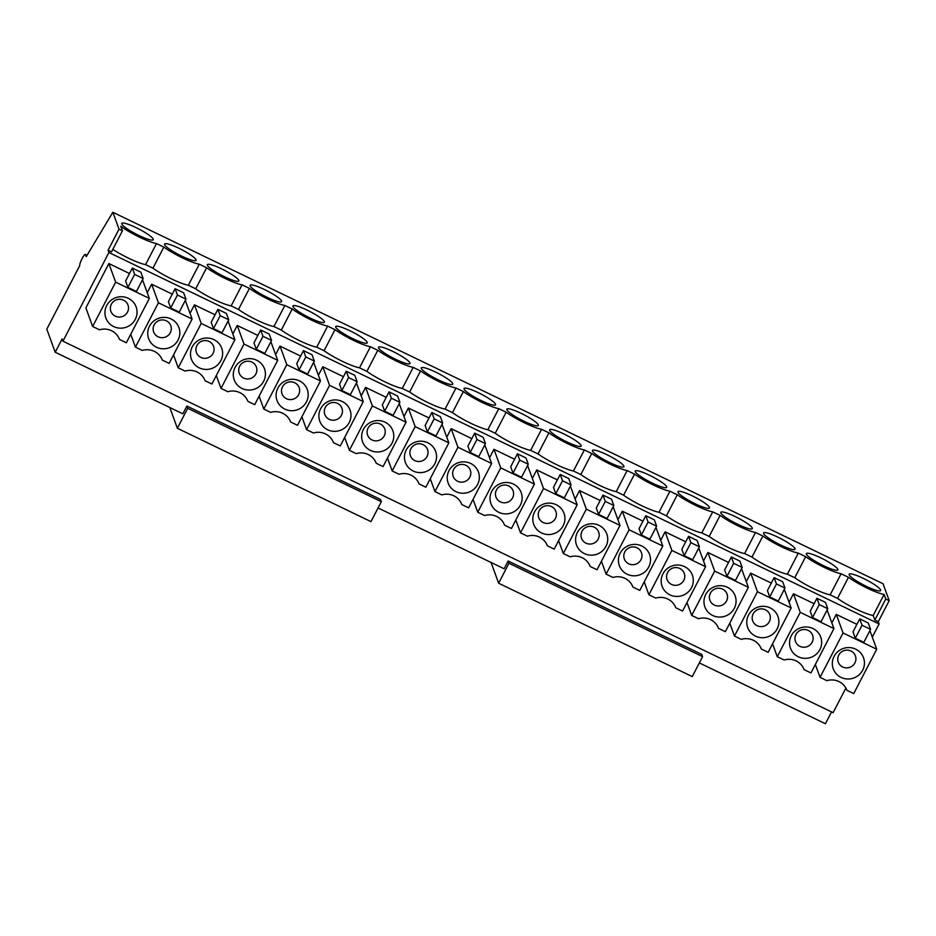 <?xml version="1.0" encoding="UTF-8"?>
<svg xmlns="http://www.w3.org/2000/svg" width="936" height="936" viewBox="0 0 936 936"><rect width="100%" height="100%" fill="white"/><g stroke="black" fill="none" stroke-linecap="round" stroke-linejoin="round"><path stroke-width="1.4" d="M869.907 630.63L876.728 649.233L853.737 693.588L846.893 690.288A16.45 15.982 -20 0 0 826.897 680.647L820.053 677.336L815.35 664.455M777.266 656.698L800.245 612.355L833.941 628.594L810.95 672.949L804.106 669.649A16.45 15.982 -20 0 0 784.111 660.009L777.266 656.698L772.563 643.816M734.467 636.059L757.458 591.716L791.154 607.967L768.163 652.31L761.319 649.011A16.45 15.982 -20 0 0 741.324 639.37L734.467 636.059L729.776 623.177M691.681 615.42L714.671 571.077L748.367 587.328L725.377 631.671L718.52 628.372A16.45 15.982 -20 0 0 698.537 618.731L691.681 615.42L686.989 602.55M648.894 594.793L671.884 550.438L705.58 566.689L682.59 611.032L675.733 607.733A16.45 15.982 -20 0 0 655.75 598.092L648.894 594.793L644.202 581.911M606.107 574.154L629.097 529.799L662.793 546.051L639.803 590.405L632.947 587.094A16.45 15.982 -20 0 0 612.963 577.453L606.107 574.154L601.415 561.272M563.32 553.515L586.31 509.161L620.006 525.412L597.016 569.767L590.16 566.455A16.45 15.982 -20 0 0 570.176 556.815L563.32 553.515L558.628 540.634M520.533 532.876L543.524 488.522L577.208 504.773L554.229 549.128L547.373 545.817A16.45 15.982 -20 0 0 527.377 536.176L520.533 532.876L515.841 519.995M477.746 512.238L500.737 467.883L534.421 484.134L511.43 528.489L504.586 525.178A16.45 15.982 -20 0 0 484.591 515.537L477.746 512.238L473.054 499.356M434.959 491.599L457.95 447.244L491.634 463.495L468.643 507.85L461.799 504.539A16.45 15.982 -20 0 0 441.804 494.898L434.959 491.599L430.256 478.717M392.172 470.96L415.151 426.605L448.847 442.857L425.857 487.211L419.012 483.912A16.45 15.982 -20 0 0 399.017 474.26L392.172 470.96L387.469 458.078M349.374 450.321L372.364 405.978L406.06 422.218L383.07 466.573L376.225 463.273A16.45 15.982 -20 0 0 356.23 453.632L349.374 450.321L344.682 437.44M306.587 429.682L329.577 385.339L363.273 401.591L340.283 445.934L333.427 442.634A16.45 15.982 -20 0 0 313.443 432.994L306.587 429.682L301.895 416.801M263.8 409.044L286.79 364.701L320.486 380.952L297.496 425.295L290.64 421.996A16.45 15.982 -20 0 0 270.656 412.355L263.8 409.044L259.108 396.162M221.013 388.405L244.004 344.062L277.7 360.313L254.709 404.656L247.853 401.357A16.45 15.982 -20 0 0 227.869 391.716L221.013 388.405L216.321 375.535M178.226 367.778L201.217 323.423L234.913 339.674L211.922 384.017L205.066 380.718A16.45 15.982 -20 0 0 185.082 371.077L178.226 367.778L173.534 354.896M135.439 347.139L158.43 302.784L192.114 319.036L169.135 363.39L162.279 360.079A16.45 15.982 -20 0 0 142.284 350.438L135.439 347.139L130.748 334.257M115.643 282.145L149.327 298.397L126.337 342.751L119.492 339.44A16.45 15.982 -20 0 0 99.497 329.8L92.652 326.5L85.878 307.909L108.868 263.554L115.643 282.145L92.652 326.5M876.728 649.233L843.043 632.982L820.053 677.336M835.111 672.376A16.111 15.655 -20 0 1 839.346 650.462A16.111 15.655 -20 0 1 861.67 654.205A16.111 15.655 -20 0 1 857.434 676.108A16.111 15.655 -20 0 1 835.111 672.376M792.324 651.737A16.111 15.655 -20 0 1 796.559 629.834A16.111 15.655 -20 0 1 818.883 633.567A16.111 15.655 -20 0 1 814.648 655.469A16.111 15.655 -20 0 1 792.324 651.737M749.537 631.098A16.111 15.655 -20 0 1 753.772 609.196A16.111 15.655 -20 0 1 776.096 612.928A16.111 15.655 -20 0 1 771.849 634.83A16.111 15.655 -20 0 1 749.537 631.098M706.75 610.459A16.111 15.655 -20 0 1 710.986 588.557A16.111 15.655 -20 0 1 733.297 592.289A16.111 15.655 -20 0 1 729.062 614.192A16.111 15.655 -20 0 1 706.75 610.459M663.963 589.82A16.111 15.655 -20 0 1 668.199 567.918A16.111 15.655 -20 0 1 690.511 571.65A16.111 15.655 -20 0 1 686.275 593.553A16.111 15.655 -20 0 1 663.963 589.82M621.176 569.182A16.111 15.655 -20 0 1 625.412 547.279A16.111 15.655 -20 0 1 647.724 551.011A16.111 15.655 -20 0 1 643.488 572.926A16.111 15.655 -20 0 1 621.176 569.182M578.378 548.543A16.111 15.655 -20 0 1 582.625 526.64A16.111 15.655 -20 0 1 604.937 530.384A16.111 15.655 -20 0 1 600.701 552.287A16.111 15.655 -20 0 1 578.378 548.543M535.591 527.904A16.111 15.655 -20 0 1 539.826 506.002A16.111 15.655 -20 0 1 562.15 509.746A16.111 15.655 -20 0 1 557.914 531.648A16.111 15.655 -20 0 1 535.591 527.904M492.804 507.265A16.111 15.655 -20 0 1 497.039 485.363A16.111 15.655 -20 0 1 519.363 489.107A16.111 15.655 -20 0 1 515.128 511.009A16.111 15.655 -20 0 1 492.804 507.265M450.017 486.626A16.111 15.655 -20 0 1 454.252 464.724A16.111 15.655 -20 0 1 476.576 468.468A16.111 15.655 -20 0 1 472.341 490.37A16.111 15.655 -20 0 1 450.017 486.626M407.23 465.988A16.111 15.655 -20 0 1 411.466 444.085A16.111 15.655 -20 0 1 433.789 447.829A16.111 15.655 -20 0 1 429.554 469.732A16.111 15.655 -20 0 1 407.23 465.988M364.443 445.36A16.111 15.655 -20 0 1 368.679 423.458A16.111 15.655 -20 0 1 391.002 427.19A16.111 15.655 -20 0 1 386.755 449.093A16.111 15.655 -20 0 1 364.443 445.36M321.656 424.722A16.111 15.655 -20 0 1 325.892 402.819A16.111 15.655 -20 0 1 348.204 406.552A16.111 15.655 -20 0 1 343.968 428.454A16.111 15.655 -20 0 1 321.656 424.722M278.869 404.083A16.111 15.655 -20 0 1 283.105 382.18A16.111 15.655 -20 0 1 305.417 385.913A16.111 15.655 -20 0 1 301.181 407.815A16.111 15.655 -20 0 1 278.869 404.083M236.083 383.444A16.111 15.655 -20 0 1 240.318 361.542A16.111 15.655 -20 0 1 262.63 365.274A16.111 15.655 -20 0 1 258.394 387.176A16.111 15.655 -20 0 1 236.083 383.444M193.284 362.805A16.111 15.655 -20 0 1 197.531 340.903A16.111 15.655 -20 0 1 219.843 344.635A16.111 15.655 -20 0 1 215.608 366.538A16.111 15.655 -20 0 1 193.284 362.805M150.497 342.166A16.111 15.655 -20 0 1 154.732 320.264A16.111 15.655 -20 0 1 177.056 323.996A16.111 15.655 -20 0 1 172.821 345.91A16.111 15.655 -20 0 1 150.497 342.166M107.71 321.528A16.111 15.655 -20 0 1 111.946 299.625A16.111 15.655 -20 0 1 134.269 303.369A16.111 15.655 -20 0 1 130.034 325.272A16.111 15.655 -20 0 1 107.71 321.528M856.896 624.347L836.269 614.402L831.858 622.896M843.043 632.982L836.269 614.402M863.846 642.33L855.305 638.212L853 631.87L859.728 618.895L868.257 623.013L870.574 629.355L863.846 642.33M800.245 612.355L793.471 593.763L789.071 602.257M833.941 628.594L827.12 609.991M814.109 603.708L793.471 593.763M821.059 621.691L812.518 617.573L810.213 611.231L816.941 598.256L825.47 602.375L827.775 608.716L821.059 621.691M791.154 607.967L784.333 589.352M771.322 583.081L750.684 573.125L746.284 581.619M757.458 591.716L750.684 573.125M778.272 601.052L769.731 596.934L767.426 590.593L774.142 577.629L782.683 581.736L784.988 588.077L778.272 601.052M748.367 587.328L741.546 568.714M728.536 562.442L707.897 552.486L703.498 560.98M714.671 571.077L707.897 552.486M735.474 580.414L726.944 576.295L724.639 569.954L731.355 556.99L739.896 561.109L742.201 567.438L735.474 580.414M698.806 548.098L705.58 566.689M685.749 541.804L665.11 531.847L660.711 540.341M671.884 550.438L665.11 531.847M692.687 559.775L684.157 555.656L681.841 549.327L688.568 536.351L697.109 540.47L699.414 546.799L692.687 559.775M629.097 529.799L622.323 511.208L617.924 519.702M662.793 546.051L655.972 527.436M642.962 521.165L622.323 511.208M649.9 539.136L641.371 535.018L639.054 528.688L645.782 515.713L654.322 519.831L656.627 526.161L649.9 539.136M586.31 509.161L579.536 490.569L575.137 499.063M620.006 525.412L613.174 506.797M600.163 500.526L579.536 490.569M607.113 518.497L598.584 514.379L596.267 508.049L602.995 495.074L611.524 499.192L613.84 505.522L607.113 518.497M543.524 488.522L536.749 469.93L532.338 478.425M577.208 504.773L570.387 486.158M557.376 479.887L536.749 469.93M564.326 497.858L555.797 493.74L553.48 487.41L560.208 474.435L568.737 478.553L571.054 484.895L564.326 497.858M500.737 467.883L493.962 449.292L489.551 457.786M534.421 484.134L527.6 465.52M514.589 459.248L493.962 449.292M521.539 477.22L512.998 473.113L510.693 466.771L517.421 453.796L525.95 457.915L528.267 464.256L521.539 477.22M457.95 447.244L451.175 428.665L446.764 437.147M491.634 463.495L484.813 444.892M471.802 438.61L451.175 428.665M478.752 456.581L470.211 452.474L467.906 446.133L474.634 433.157L483.163 437.276L485.48 443.617L478.752 456.581M448.847 442.857L442.026 424.254M429.016 417.971L408.377 408.026L403.978 416.52M415.151 426.605L408.377 408.026M435.965 435.954L427.424 431.835L425.12 425.494L431.847 412.519L440.376 416.637L442.681 422.978L435.965 435.954M406.06 422.218L399.239 403.615M386.229 397.332L365.59 387.387L361.191 395.881M372.364 405.978L365.59 387.387M393.178 415.315L384.637 411.196L382.333 404.855L389.048 391.88L397.589 395.998L399.894 402.34L393.178 415.315M363.273 401.591L356.452 382.976M343.442 376.693L322.803 366.748L318.404 375.242M329.577 385.339L322.803 366.748M350.38 394.676L341.851 390.558L339.546 384.216L346.261 371.253L354.802 375.359L357.107 381.701L350.38 394.676M320.486 380.952L313.665 362.337M300.655 356.066L280.016 346.109L275.617 354.604M286.79 364.701L280.016 346.109M307.593 374.037L299.064 369.919L296.747 363.577L303.475 350.614L312.016 354.721L314.32 361.062L307.593 374.037M277.7 360.313L270.878 341.698M257.868 335.427L237.229 325.471L232.83 333.965M244.004 344.062L237.229 325.471M264.806 353.399L256.277 349.28L253.96 342.939L260.688 329.975L269.229 334.094L271.534 340.423L264.806 353.399M201.217 323.423L194.442 304.832L190.043 313.326M234.913 339.674L228.08 321.06M215.069 314.788L194.442 304.832M222.019 332.76L213.49 328.641L211.173 322.312L217.901 309.336L226.43 313.455L228.747 319.784L222.019 332.76M192.114 319.036L185.293 300.421M172.282 294.15L151.655 284.193L147.244 292.687M158.43 302.784L151.655 284.193M179.232 312.121L170.703 308.002L168.386 301.673L175.114 288.697L183.643 292.816L185.96 299.146L179.232 312.121M149.327 298.397L142.506 279.782M129.496 273.511L108.868 263.554M136.445 291.482L127.904 287.364L125.599 281.034L132.327 268.059L140.856 272.177L143.173 278.507L136.445 291.482M112.858 212.273L883.046 583.748L889.2 600.655L885.772 599.005L884.11 594.442A25.319 4.118 -152.6 0 1 848.461 577.313L841.101 573.756A25.319 4.118 -152.6 0 1 805.674 556.674L798.303 553.117A25.319 4.118 -152.6 0 1 762.887 536.035L755.516 532.49A25.319 4.118 -152.6 0 1 720.1 515.397L712.729 511.852A25.319 4.118 -152.6 0 1 677.313 494.758L669.942 491.213A25.319 4.118 -152.6 0 1 634.526 474.119L627.155 470.574A25.319 4.118 -152.6 0 1 591.739 453.492L584.368 449.935A25.319 4.118 -152.6 0 1 548.941 432.853L541.581 429.296A25.319 4.118 -152.6 0 1 506.154 412.214L498.794 408.658A25.319 4.118 -152.6 0 1 463.367 391.576L456.007 388.019A25.319 4.118 -152.6 0 1 420.58 370.937L413.209 367.38A25.319 4.118 -152.6 0 1 377.793 350.298L370.422 346.741A25.319 4.118 -152.6 0 1 335.006 329.659L327.635 326.102A25.319 4.118 -152.6 0 1 292.219 309.02L284.848 305.475A25.319 4.118 -152.6 0 1 249.432 288.382L242.061 284.836A25.319 4.118 -152.6 0 1 206.634 267.743L199.274 264.198A25.319 4.118 -152.6 0 1 163.847 247.104L156.487 243.559A25.319 4.118 -152.6 0 1 120.779 226.266L122.441 230.829L119.012 229.18L108.096 250.24L108.915 252.498L62.934 341.195L62.115 338.937L55.212 352.252L46.8 329.156L79.736 265.613A6.33 1.088 115.7 0 1 82.087 258.664A6.33 1.088 115.7 0 1 85.352 254.37A6.33 1.088 115.7 0 1 85.48 254.534L86.252 256.639L112.858 212.273L119.012 229.18M121.785 223.961A17.726 2.878 -152.6 0 1 121.774 223.4A17.726 2.878 -152.6 0 1 137.452 228.29A17.726 2.878 -152.6 0 1 153.235 239.136A17.726 2.878 -152.6 0 1 153.247 239.71A17.726 2.878 -152.6 0 1 137.569 234.819A17.726 2.878 -152.6 0 1 121.785 223.961M164.572 244.6A17.726 2.878 -152.6 0 1 164.572 244.039A17.726 2.878 -152.6 0 1 180.25 248.929A17.726 2.878 -152.6 0 1 196.022 259.775A17.726 2.878 -152.6 0 1 196.034 260.348A17.726 2.878 -152.6 0 1 180.356 255.458A17.726 2.878 -152.6 0 1 164.572 244.6M207.371 265.239A17.726 2.878 -152.6 0 1 207.359 264.666A17.726 2.878 -152.6 0 1 223.037 269.556A17.726 2.878 -152.6 0 1 238.809 280.414A17.726 2.878 -152.6 0 1 238.82 280.976A17.726 2.878 -152.6 0 1 223.142 276.085A17.726 2.878 -152.6 0 1 207.371 265.239M250.158 285.878A17.726 2.878 -152.6 0 1 250.146 285.304A17.726 2.878 -152.6 0 1 265.824 290.195A17.726 2.878 -152.6 0 1 281.596 301.041A17.726 2.878 -152.6 0 1 281.607 301.614A17.726 2.878 -152.6 0 1 265.929 296.724A17.726 2.878 -152.6 0 1 250.158 285.878M292.945 306.517A17.726 2.878 -152.6 0 1 292.933 305.943A17.726 2.878 -152.6 0 1 308.611 310.834A17.726 2.878 -152.6 0 1 324.382 321.68A17.726 2.878 -152.6 0 1 324.394 322.253A17.726 2.878 -152.6 0 1 308.716 317.362A17.726 2.878 -152.6 0 1 292.945 306.517M335.731 327.155A17.726 2.878 -152.6 0 1 335.72 326.582A17.726 2.878 -152.6 0 1 351.398 331.473A17.726 2.878 -152.6 0 1 367.181 342.319A17.726 2.878 -152.6 0 1 367.181 342.892A17.726 2.878 -152.6 0 1 351.503 338.001A17.726 2.878 -152.6 0 1 335.731 327.155M378.518 347.794A17.726 2.878 -152.6 0 1 378.507 347.221A17.726 2.878 -152.6 0 1 394.185 352.111A17.726 2.878 -152.6 0 1 409.968 362.957A17.726 2.878 -152.6 0 1 409.968 363.531A17.726 2.878 -152.6 0 1 394.302 358.64A17.726 2.878 -152.6 0 1 378.518 347.794M421.305 368.433A17.726 2.878 -152.6 0 1 421.294 367.86A17.726 2.878 -152.6 0 1 436.972 372.75A17.726 2.878 -152.6 0 1 452.755 383.596A17.726 2.878 -152.6 0 1 452.767 384.17A17.726 2.878 -152.6 0 1 437.089 379.279A17.726 2.878 -152.6 0 1 421.305 368.433M464.092 389.072A17.726 2.878 -152.6 0 1 464.08 388.498A17.726 2.878 -152.6 0 1 479.758 393.389A17.726 2.878 -152.6 0 1 495.542 404.235A17.726 2.878 -152.6 0 1 495.553 404.808A17.726 2.878 -152.6 0 1 479.875 399.918A17.726 2.878 -152.6 0 1 464.092 389.072M506.879 409.711A17.726 2.878 -152.6 0 1 506.867 409.137A17.726 2.878 -152.6 0 1 522.545 414.028A17.726 2.878 -152.6 0 1 538.329 424.874A17.726 2.878 -152.6 0 1 538.34 425.447A17.726 2.878 -152.6 0 1 522.662 420.556A17.726 2.878 -152.6 0 1 506.879 409.711M549.666 430.349A17.726 2.878 -152.6 0 1 549.666 429.776A17.726 2.878 -152.6 0 1 565.344 434.667A17.726 2.878 -152.6 0 1 581.116 445.513A17.726 2.878 -152.6 0 1 581.127 446.086A17.726 2.878 -152.6 0 1 565.449 441.195A17.726 2.878 -152.6 0 1 549.666 430.349M592.465 450.976A17.726 2.878 -152.6 0 1 592.453 450.415A17.726 2.878 -152.6 0 1 608.131 455.305A17.726 2.878 -152.6 0 1 623.902 466.151A17.726 2.878 -152.6 0 1 623.914 466.725A17.726 2.878 -152.6 0 1 608.236 461.834A17.726 2.878 -152.6 0 1 592.465 450.976M635.251 471.615A17.726 2.878 -152.6 0 1 635.24 471.042A17.726 2.878 -152.6 0 1 650.918 475.944A17.726 2.878 -152.6 0 1 666.689 486.79A17.726 2.878 -152.6 0 1 666.701 487.352A17.726 2.878 -152.6 0 1 651.023 482.461A17.726 2.878 -152.6 0 1 635.251 471.615M678.038 492.254A17.726 2.878 -152.6 0 1 678.027 491.681A17.726 2.878 -152.6 0 1 693.705 496.571A17.726 2.878 -152.6 0 1 709.476 507.429A17.726 2.878 -152.6 0 1 709.488 507.991A17.726 2.878 -152.6 0 1 693.81 503.1A17.726 2.878 -152.6 0 1 678.038 492.254M720.825 512.893A17.726 2.878 -152.6 0 1 720.814 512.32A17.726 2.878 -152.6 0 1 736.492 517.21A17.726 2.878 -152.6 0 1 752.275 528.056A17.726 2.878 -152.6 0 1 752.275 528.629A17.726 2.878 -152.6 0 1 736.597 523.739A17.726 2.878 -152.6 0 1 720.825 512.893M763.612 533.532A17.726 2.878 -152.6 0 1 763.6 532.958A17.726 2.878 -152.6 0 1 779.278 537.849A17.726 2.878 -152.6 0 1 795.062 548.695A17.726 2.878 -152.6 0 1 795.062 549.268A17.726 2.878 -152.6 0 1 779.395 544.378A17.726 2.878 -152.6 0 1 763.612 533.532M806.399 554.17A17.726 2.878 -152.6 0 1 806.387 553.597A17.726 2.878 -152.6 0 1 822.065 558.488A17.726 2.878 -152.6 0 1 837.849 569.334A17.726 2.878 -152.6 0 1 837.86 569.907A17.726 2.878 -152.6 0 1 822.182 565.016A17.726 2.878 -152.6 0 1 806.399 554.17M849.186 574.809A17.726 2.878 -152.6 0 1 849.174 574.236A17.726 2.878 -152.6 0 1 864.852 579.127A17.726 2.878 -152.6 0 1 880.636 589.972A17.726 2.878 -152.6 0 1 880.647 590.546A17.726 2.878 -152.6 0 1 864.969 585.655A17.726 2.878 -152.6 0 1 849.186 574.809M845.875 688.077L833.122 712.67L62.934 341.195M889.2 600.655L878.284 621.715L879.103 623.973L872.305 637.088M879.103 623.973L108.915 252.498M831.531 711.91L825.4 723.727L699.344 662.922M491.072 562.466L498.631 583.222L692.242 676.599L702.597 656.651L701.766 654.393L508.154 561.003L504.13 568.772L378.074 507.967M381.326 501.684L370.972 521.644L177.36 428.267L187.703 408.307L381.326 501.684L380.496 499.438L186.884 406.048L182.859 413.817L55.212 352.252M885.772 599.005L874.856 620.065L878.284 621.715M122.441 230.829L111.513 251.889L108.096 250.24M884.11 594.442L873.194 615.502L874.856 620.065M873.194 615.502A25.319 4.118 -152.6 0 1 837.544 598.385L830.173 594.828A25.319 4.118 -152.6 0 1 794.758 577.746L787.387 574.189A25.319 4.118 -152.6 0 1 751.971 557.107L744.6 553.55A25.319 4.118 -152.6 0 1 709.184 536.468L701.813 532.912A25.319 4.118 -152.6 0 1 666.385 515.83L659.026 512.273A25.319 4.118 -152.6 0 1 623.598 495.191L616.239 491.634A25.319 4.118 -152.6 0 1 580.811 474.552L573.452 470.995A25.319 4.118 -152.6 0 1 538.024 453.913L530.654 450.368A25.319 4.118 -152.6 0 1 495.238 433.274L487.867 429.729A25.319 4.118 -152.6 0 1 452.451 412.636L445.08 409.09A25.319 4.118 -152.6 0 1 409.664 391.997L402.293 388.452A25.319 4.118 -152.6 0 1 366.877 371.37L359.506 367.813A25.319 4.118 -152.6 0 1 324.09 350.731L316.719 347.174A25.319 4.118 -152.6 0 1 281.291 330.092L273.932 326.535A25.319 4.118 -152.6 0 1 238.504 309.453L231.145 305.896A25.319 4.118 -152.6 0 1 195.718 288.814L188.358 285.258A25.319 4.118 -152.6 0 1 152.931 268.176L145.56 264.619A25.319 4.118 -152.6 0 1 112.823 249.374M111.922 313.303A9.114 8.857 160 0 0 124.546 315.42A9.114 8.857 160 0 0 126.933 303.03A9.114 8.857 160 0 0 114.321 300.912A9.114 8.857 160 0 0 111.922 313.303M154.709 333.941A9.114 8.857 160 0 0 167.333 336.059A9.114 8.857 160 0 0 169.732 323.669A9.114 8.857 160 0 0 157.108 321.551A9.114 8.857 160 0 0 154.709 333.941M197.496 354.58A9.114 8.857 160 0 0 210.12 356.686A9.114 8.857 160 0 0 212.519 344.308A9.114 8.857 160 0 0 199.894 342.19A9.114 8.857 160 0 0 197.496 354.58M240.283 375.219A9.114 8.857 160 0 0 252.907 377.325A9.114 8.857 160 0 0 255.306 364.946A9.114 8.857 160 0 0 242.681 362.829A9.114 8.857 160 0 0 240.283 375.219M283.07 395.858A9.114 8.857 160 0 0 295.694 397.964A9.114 8.857 160 0 0 298.093 385.585A9.114 8.857 160 0 0 285.468 383.467A9.114 8.857 160 0 0 283.07 395.858M325.868 416.485A9.114 8.857 160 0 0 338.481 418.603A9.114 8.857 160 0 0 340.88 406.224A9.114 8.857 160 0 0 328.255 404.106A9.114 8.857 160 0 0 325.868 416.485M368.655 437.124A9.114 8.857 160 0 0 381.268 439.241A9.114 8.857 160 0 0 383.666 426.851A9.114 8.857 160 0 0 371.042 424.745A9.114 8.857 160 0 0 368.655 437.124M411.442 457.762A9.114 8.857 160 0 0 424.055 459.88A9.114 8.857 160 0 0 426.453 447.49A9.114 8.857 160 0 0 413.841 445.384A9.114 8.857 160 0 0 411.442 457.762M454.229 478.401A9.114 8.857 160 0 0 466.853 480.519A9.114 8.857 160 0 0 469.24 468.129A9.114 8.857 160 0 0 456.628 466.023A9.114 8.857 160 0 0 454.229 478.401M497.016 499.04A9.114 8.857 160 0 0 509.64 501.158A9.114 8.857 160 0 0 512.027 488.767A9.114 8.857 160 0 0 499.414 486.65A9.114 8.857 160 0 0 497.016 499.04M539.803 519.679A9.114 8.857 160 0 0 552.427 521.797A9.114 8.857 160 0 0 554.826 509.406A9.114 8.857 160 0 0 542.201 507.289A9.114 8.857 160 0 0 539.803 519.679M582.59 540.318A9.114 8.857 160 0 0 595.214 542.435A9.114 8.857 160 0 0 597.613 530.045A9.114 8.857 160 0 0 584.988 527.927A9.114 8.857 160 0 0 582.59 540.318M625.377 560.957A9.114 8.857 160 0 0 638.001 563.062A9.114 8.857 160 0 0 640.399 550.684A9.114 8.857 160 0 0 627.775 548.566A9.114 8.857 160 0 0 625.377 560.957M668.164 581.595A9.114 8.857 160 0 0 680.788 583.701A9.114 8.857 160 0 0 683.186 571.323A9.114 8.857 160 0 0 670.562 569.205A9.114 8.857 160 0 0 668.164 581.595M710.962 602.234A9.114 8.857 160 0 0 723.575 604.34A9.114 8.857 160 0 0 725.973 591.962A9.114 8.857 160 0 0 713.349 589.844A9.114 8.857 160 0 0 710.962 602.234M753.749 622.873A9.114 8.857 160 0 0 766.362 624.979A9.114 8.857 160 0 0 768.76 612.6A9.114 8.857 160 0 0 756.136 610.483A9.114 8.857 160 0 0 753.749 622.873M796.536 643.5A9.114 8.857 160 0 0 809.149 645.618A9.114 8.857 160 0 0 811.547 633.227A9.114 8.857 160 0 0 798.934 631.121A9.114 8.857 160 0 0 796.536 643.5M839.323 664.139A9.114 8.857 160 0 0 851.947 666.256A9.114 8.857 160 0 0 854.334 653.866A9.114 8.857 160 0 0 841.721 651.76A9.114 8.857 160 0 0 839.323 664.139M805.674 556.674L794.758 577.746M798.303 553.117L787.387 574.189M830.173 594.828L841.101 573.756M837.544 598.385L848.461 577.313M156.487 243.559L145.56 264.619M163.847 247.104L152.931 268.176M762.887 536.035L751.971 557.107M755.516 532.49L744.6 553.55M720.1 515.397L709.184 536.468M712.729 511.852L701.813 532.912M677.313 494.758L666.385 515.83M669.942 491.213L659.026 512.273M634.526 474.119L623.598 495.191M627.155 470.574L616.239 491.634M591.739 453.492L580.811 474.552M584.368 449.935L573.452 470.995M548.941 432.853L538.024 453.913M541.581 429.296L530.654 450.368M506.154 412.214L495.238 433.274M498.794 408.658L487.867 429.729M463.367 391.576L452.451 412.636M456.007 388.019L445.08 409.09M420.58 370.937L409.664 391.997M413.209 367.38L402.293 388.452M377.793 350.298L366.877 371.37M370.422 346.741L359.506 367.813M335.006 329.659L324.09 350.731M327.635 326.102L316.719 347.174M292.219 309.02L281.291 330.092M284.848 305.475L273.932 326.535M249.432 288.382L238.504 309.453M242.061 284.836L231.145 305.896M206.634 267.743L195.718 288.814M199.274 264.198L188.358 285.258M855.305 638.212L862.033 625.236L859.728 618.895M862.033 625.236L870.574 629.355M812.518 617.573L819.246 604.597L816.941 598.256M819.246 604.597L827.775 608.716M769.731 596.934L776.459 583.959L774.142 577.629M776.459 583.959L784.988 588.077M726.944 576.295L733.672 563.32L731.355 556.99M733.672 563.32L742.201 567.438M684.157 555.656L690.885 542.681L688.568 536.351M690.885 542.681L699.414 546.799M641.371 535.018L648.086 522.054L645.782 515.713M648.086 522.054L656.627 526.161M598.584 514.379L605.299 501.415L602.995 495.074M605.299 501.415L613.84 505.522M555.797 493.74L562.513 480.776L560.208 474.435M562.513 480.776L571.054 484.895M512.998 473.113L519.726 460.138L517.421 453.796M519.726 460.138L528.267 464.256M470.211 452.474L476.939 439.499L474.634 433.157M476.939 439.499L485.48 443.617M427.424 431.835L434.152 418.86L431.847 412.519M434.152 418.86L442.681 422.978M384.637 411.196L391.365 398.221L389.048 391.88M391.365 398.221L399.894 402.34M341.851 390.558L348.578 377.582L346.261 371.253M348.578 377.582L357.107 381.701M299.064 369.919L305.791 356.944L303.475 350.614M305.791 356.944L314.32 361.062M256.277 349.28L262.993 336.305L260.688 329.975M262.993 336.305L271.534 340.423M213.49 328.641L220.206 315.666L217.901 309.336M220.206 315.666L228.747 319.784M170.703 308.002L177.419 295.039L175.114 288.697M177.419 295.039L185.96 299.146M127.904 287.364L134.632 274.4L132.327 268.059M134.632 274.4L143.173 278.507M498.631 583.222L508.973 563.261L702.597 656.651M508.154 561.003L508.973 563.261M177.36 428.267L169.802 407.511M187.703 408.307L186.884 406.048M87.071 255.306L85.48 254.534M85.352 254.37L87.118 255.224"/></g></svg>
